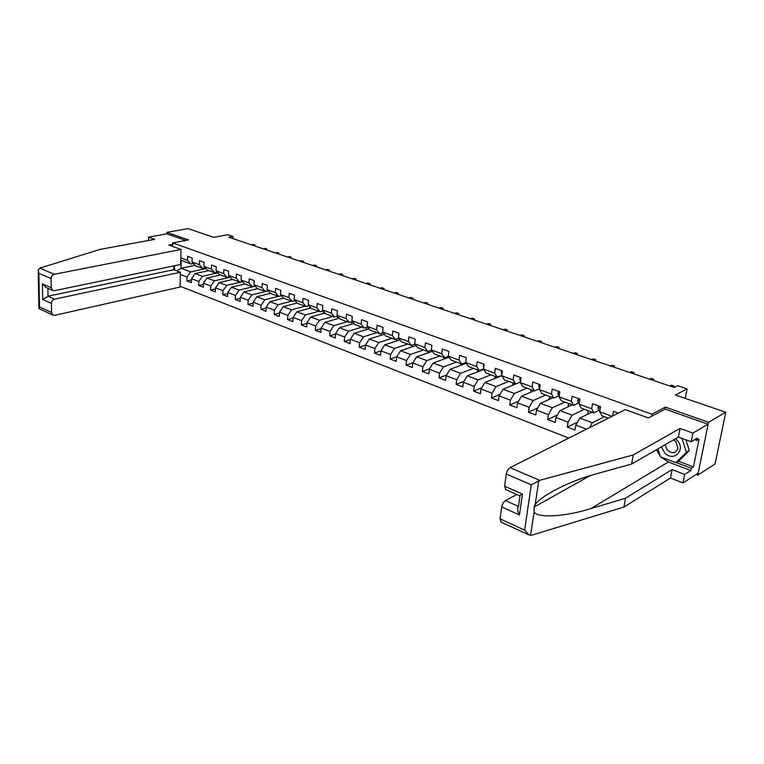 <?xml version="1.0" encoding="UTF-8"?>
<svg xmlns="http://www.w3.org/2000/svg" width="764" height="764" viewBox="0 0 764 764"><rect width="100%" height="100%" fill="white"/><g stroke="black" fill="none" stroke-linecap="round" stroke-linejoin="round"><path stroke-width="1.15" d="M696.185 474.463L697.79 475.084L715.056 463.977L725.8 412.235L708.495 422.253L665.349 407.126L651.921 414.203L651.539 416.294M180.037 286.223L568.788 438.078M697.79 475.084L708.495 422.253M651.921 414.203L172.76 242.904L188.441 239.934L166.896 232.38L166.858 233.822L185.709 240.45M166.896 232.38L188.03 228.579L213.777 237.375L227.748 234.71L232.944 236.458L228.875 237.241L674.135 387.453L677.582 385.705L687.103 388.905L675.338 394.998L725.8 412.235M172.674 246.457L172.76 242.904M618.343 413.123L613.473 411.347L612.68 415.969M586.485 429.158L575.789 425.09L574.996 430.056L567.308 427.105L577.489 422.12M180.361 274.448L187.046 276.998L186.932 280.971L191.43 282.69L191.544 278.707L198.812 281.477L198.678 285.478L203.253 287.235L203.396 283.224L210.797 286.042L210.644 290.081L215.314 291.867L215.467 287.818L223.012 290.692L222.849 294.761L227.605 296.594L227.777 292.507L235.474 295.439L235.293 299.545L240.144 301.408L240.326 297.291L248.176 300.281L247.975 304.416L252.922 306.316L253.132 302.172L261.135 305.218L260.916 309.391L265.958 311.33L266.187 307.147L274.352 310.251L274.114 314.462L279.261 316.439L279.509 312.218L287.847 315.389L287.589 319.638L292.841 321.654L293.109 317.394L301.608 320.641L301.331 324.92L306.689 326.973L306.985 322.685L315.666 325.989L315.36 330.306L320.832 332.407L321.147 328.081L330.019 331.461L329.685 335.816L335.281 337.955L335.616 333.591L344.669 337.039L344.316 341.432L350.027 343.628L350.389 339.216L359.643 342.74L359.261 347.171L365.096 349.415L365.488 344.975L374.933 348.575L374.532 353.044L380.491 355.327L380.911 350.848L390.566 354.525L390.137 359.032L396.229 361.382L396.669 356.855L406.543 360.608L406.085 365.163L412.312 367.56L412.78 362.986L422.884 366.835L422.397 371.428L428.766 373.873L429.263 369.27L439.587 373.204L439.071 377.836L445.584 380.338L446.119 375.687L456.681 379.708L456.127 384.387L462.793 386.947L463.356 382.258L474.167 386.374L473.584 391.101L480.403 393.718L481.005 388.981L492.064 393.193L491.443 397.958L498.434 400.642L499.064 395.857L510.39 400.174L509.741 404.987L516.884 407.737L517.553 402.905L529.156 407.327L528.468 412.178L535.784 414.995L536.5 410.115L548.38 414.642L547.645 419.551L555.151 422.435L555.896 417.507L568.082 422.148L567.308 427.105M174.536 270.026L174.65 265.719M180.801 257.879L187.533 260.352L187.648 256.332L192.175 257.974L192.05 262.014L199.356 264.697L199.49 260.639L204.103 262.319L203.969 266.388L211.418 269.119L211.561 265.032L216.269 266.751L216.117 270.848L223.709 273.636L223.871 269.511L228.665 271.258L228.493 275.403L236.238 278.239L236.42 274.085L241.319 275.861L241.128 280.035L249.016 282.938L249.226 278.745L254.211 280.56L254.001 284.771L262.062 287.732L262.281 283.501L267.371 285.354L267.142 289.594L275.365 292.612L275.603 288.353L280.799 290.244L280.55 294.522L288.935 297.597L289.203 293.3L294.512 295.229L294.236 299.545L302.792 302.697L303.079 298.352L308.494 300.319L308.207 304.674L316.945 307.892L317.251 303.509L322.78 305.524L322.465 309.917L331.395 313.192L331.729 308.78L337.373 310.833L337.029 315.265L346.149 318.617L346.503 314.157L352.271 316.258L351.908 320.737L361.219 324.156L361.611 319.658L367.503 321.806L367.112 326.314L376.623 329.809L377.034 325.273L383.06 327.469L382.64 332.025L392.371 335.597L392.811 331.022L398.97 333.257L398.522 337.86L408.473 341.508L408.941 336.886L415.234 339.178L414.757 343.819L424.927 347.553L425.424 342.893L431.87 345.232L431.364 349.922L441.764 353.742L442.299 349.033L448.888 351.43L448.344 356.158L458.992 360.073L459.556 355.317L466.298 357.772L465.725 362.547L476.621 366.548L477.213 361.744L484.118 364.256L483.507 369.079L494.671 373.176L495.292 368.324L502.368 370.903L501.719 375.764L513.141 379.966L513.809 375.067L521.048 377.702L520.37 382.611L532.069 386.918L532.775 381.971L540.196 384.674L539.47 389.63L551.465 394.033L552.21 389.048L559.802 391.817L559.047 396.822L571.329 401.339L572.121 396.296L579.914 399.133L579.102 404.194L591.699 408.816L592.53 403.726L600.523 406.639L599.673 411.748L612.05 416.294M608.325 418.166L601.86 415.778L599.673 411.748M579.102 404.194L581.385 408.215L593.924 412.846L598.928 410.411M604.41 416.724L592.291 422.778L579.809 418.08L592.014 412.14M593.924 412.846L591.699 408.816M589.531 427.63L592.291 422.778M575.789 425.09L579.809 418.08M559.047 396.822L561.406 400.842L573.64 405.359L578.682 403M584.355 409.313L572.093 415.186L559.907 410.602L572.255 404.844M573.64 405.359L571.329 401.339M568.082 422.148L572.093 415.186M555.896 417.507L559.907 410.602M539.47 389.63L541.905 393.641L553.843 398.054L558.942 395.762M564.777 402.084L552.382 407.775L540.492 403.316L552.964 397.719M553.843 398.054L551.465 394.033M548.38 414.642L552.382 407.775M536.5 410.115L540.492 403.316M520.37 382.611L522.872 386.613L534.533 390.92L539.604 388.733M545.668 395.026L533.148 400.556L521.535 396.191L534.122 390.767M534.533 390.92L532.069 386.918M529.156 407.327L533.148 400.556M517.553 402.905L521.535 396.191M481.005 388.981L484.959 382.449L501.728 375.745L504.297 379.746L515.681 383.958L520.456 381.971M526.998 388.131L514.373 393.498L503.037 389.239L520.456 382.01M515.681 383.958L513.141 379.966M510.39 400.174L514.373 393.498M499.064 395.857L503.037 389.239M483.507 369.079L486.152 373.052L497.269 377.158L501.776 375.353M508.767 381.398L496.027 386.603L484.959 382.449M497.269 377.158L494.671 373.176M492.064 393.193L496.027 386.603M465.725 362.547L468.427 366.5L479.286 370.511L483.536 368.878M490.946 374.818L478.121 379.88L467.301 375.812L483.765 369.461M479.286 370.511L476.621 366.548M474.167 386.374L478.121 379.88M463.356 382.258L467.301 375.812M448.344 356.158L451.104 360.102L461.714 364.027L465.725 362.537M473.527 368.391L460.616 373.3L450.044 369.327L466.241 363.301M461.714 364.027L458.992 360.073M456.681 379.708L460.616 373.3M446.119 375.687L450.044 369.327M431.364 349.922L434.172 353.856L444.543 357.686L448.439 356.291M456.509 362.098L443.512 366.873L433.169 362.986L449.117 357.256M444.543 357.686L441.764 353.742M439.587 373.204L443.512 366.873M429.263 369.27L433.169 362.986M414.757 343.819L417.621 347.744L427.764 351.488L431.545 350.179M439.863 355.957L426.789 360.589L416.676 356.798L432.376 351.344M427.764 351.488L424.927 347.553M422.884 366.835L426.789 360.589M412.78 362.986L416.676 356.798M398.522 337.86L401.434 341.766L411.357 345.423L415.033 344.192M423.571 349.941L410.43 354.448L400.546 350.733L416.008 345.538M411.357 345.423L408.473 341.508M406.543 360.608L410.43 354.448M396.669 356.855L400.546 350.733M382.64 332.025L385.6 335.912L395.303 339.502L398.884 338.337M407.642 344.058L394.444 348.441L384.769 344.803L400.011 339.846M395.303 339.502L392.371 335.597M390.566 354.525L394.444 348.441M380.911 350.848L384.769 344.803M367.112 326.314L370.11 330.191L379.603 333.696L383.089 332.607M392.056 338.299L378.791 342.558L369.327 339.006L384.349 334.269M379.603 333.696L376.623 329.809M374.933 348.575L378.791 342.558M365.488 344.975L369.327 339.006M351.908 320.737L354.945 324.595L364.237 328.023L367.637 327.002M376.795 332.665L363.483 336.809L354.219 333.324L369.031 328.806M364.237 328.023L361.219 324.156M359.643 342.74L363.483 336.809M350.389 339.216L354.219 333.324M337.029 315.265L340.104 319.113L349.205 322.475L352.51 321.501M361.849 327.145L348.499 331.175L339.426 327.775L354.038 323.449M349.205 322.475L346.149 318.617M344.669 337.039L348.499 331.175M335.616 333.591L339.426 327.775M322.465 309.917L325.579 313.746L334.479 317.041L337.707 316.115M347.219 321.739L333.82 325.665L324.948 322.332L339.369 318.187M334.479 317.041L331.395 313.192M330.019 331.461L333.82 325.665M321.147 328.081L324.948 322.332M308.207 304.674L311.349 308.494L320.068 311.712L323.22 310.843M332.894 316.449L319.457 320.269L310.767 317.003L324.996 313.03M320.068 311.712L316.945 307.892M315.666 325.989L319.457 320.269M306.985 322.685L310.767 317.003M294.236 299.545L297.416 303.346L305.953 306.507L309.028 305.676M318.855 311.263L305.39 314.978L296.871 311.779L310.919 307.978M305.953 306.507L302.792 302.697M301.608 320.641L305.39 314.978M293.109 317.394L296.871 311.779M280.55 294.522L283.759 298.304L292.125 301.398L295.124 300.615M305.103 306.183L291.6 309.802L283.263 306.67L297.139 303.012M292.125 301.398L288.935 297.597M287.847 315.389L291.6 309.802M279.509 312.218L283.263 306.67M267.142 289.594L270.38 293.366L278.583 296.394L281.515 295.649M291.619 301.207L278.096 304.731L269.921 301.656L283.625 298.151M278.583 296.394L275.365 292.612M274.352 310.251L278.096 304.731M266.187 307.147L269.921 301.656M254.001 284.771L257.267 288.525L265.309 291.495L268.164 290.788M278.402 296.327L264.86 299.755L256.847 296.738L270.399 293.366M265.309 291.495L262.062 287.732M261.135 305.218L264.86 299.755M253.132 302.172L256.847 296.738M241.128 280.035L244.413 283.778L252.292 286.681L255.09 286.013M268.221 290.855L251.881 294.875L244.022 291.924L257.592 288.639M252.292 286.681L249.016 282.938M248.176 300.281L251.881 294.875M240.326 297.291L244.022 291.924M228.493 275.403L231.807 279.118L239.533 281.973L242.264 281.333M255.281 286.242L239.161 290.1L231.454 287.207L245.034 284.007M239.533 281.973L236.238 278.239M235.474 295.439L239.161 290.1M227.777 292.507L231.454 287.207M216.117 270.848L219.44 274.553L227.023 277.351L229.697 276.749M242.589 281.706L226.688 285.411L219.125 282.575L232.714 279.452M227.023 277.351L223.709 273.636M223.012 290.692L226.688 285.411M215.467 287.818L219.125 282.575M203.969 266.388L207.321 270.074L214.751 272.824L217.368 272.242M230.145 277.256L214.455 280.818L207.034 278.029L220.634 274.992M214.751 272.824L211.418 269.119M210.797 286.042L214.455 280.818M203.396 283.224L207.034 278.029M192.05 262.014L195.422 265.681L202.718 268.374L205.277 267.83M217.941 272.882L202.45 276.301L195.173 273.569L208.773 270.618M202.718 268.374L199.356 264.697M198.812 281.477L202.45 276.301M191.544 278.707L195.173 273.569M180.743 260.075L190.904 264.019L193.416 263.494M205.965 268.584L190.666 271.879L181.02 268.259L195.068 265.299M190.904 264.019L187.533 260.352M187.046 276.998L190.666 271.879M176.723 270.857L181.02 268.259L181.23 260.448M685.27 398.388L687.103 388.905M232.858 238.588L232.944 236.458M186.932 280.971L191.506 279.949M198.678 285.478L203.348 284.418M210.644 290.081L215.419 288.964M222.849 294.761L227.729 293.596M235.293 299.545L240.278 298.313M247.975 304.416L253.085 303.127M283.033 298.304L283.081 297.502M260.916 309.391L266.139 308.026M296.222 303.26L296.298 302.019M274.114 314.462L279.462 313.03M309.668 308.312L309.783 306.603M287.589 319.638L293.061 318.13M323.392 313.479L323.554 311.254M301.331 324.92L306.937 323.325M337.392 318.75L337.592 316.153M315.36 330.306L321.109 328.625M351.679 324.146L351.879 321.692M329.685 335.816L335.577 334.04M366.262 329.647L366.462 327.355M344.316 341.432L350.361 339.56M381.15 335.281L381.351 333.152M359.261 347.171L365.469 345.194M396.354 341.04L396.545 339.101M374.532 353.044L380.902 350.943M411.882 346.923L412.063 345.185M390.137 359.032L396.707 356.798M427.754 352.949L427.916 351.43M406.085 365.163L412.932 362.757M443.96 359.109L444.142 357.533M422.397 371.428L429.53 368.831M460.53 365.421L460.74 363.664M439.071 377.836L446.52 375.028M477.471 371.887L477.71 369.929M456.127 384.387L463.91 381.36M494.786 378.514L495.072 376.346M473.584 391.101L481.702 387.816M512.501 385.314L512.825 382.898M491.443 397.958L499.933 394.405M530.617 392.276L530.999 389.611M509.741 404.987L518.613 401.129M549.163 399.429L549.593 396.478M528.468 412.178L537.751 407.986M568.13 406.763L568.636 403.516M547.645 419.551L557.367 414.976M587.812 414.183L588.137 410.717M665.349 407.126L664.966 409.189M254.154 245.769L254.202 244.814L252.397 245.177M252.846 244.356L254.909 244.919L251.041 244.719M254.909 244.919L254.832 245.998M661.462 446.844L664.537 452.718C673.39 462.898 686.635 449.748 676.98 440.112L675.491 438.775M665.1 444.753L667.354 450.235C672.215 453.959 675.758 453.367 678.002 448.468L675.873 441.611L673.552 439.883M685.891 439.825L689.329 450.54L678.862 460.931L675.939 462.707L660.478 456.824L657.928 448.879M681.956 438.383L686.416 452.288L675.939 462.707M689.329 450.54L686.416 452.288M181.03 249.465L54.263 274.276C52.305 274.878 51.245 276.301 51.073 278.545L51.207 287.732L52.687 290.444L54.473 290.673L180.619 264.478L181.03 249.465L168.854 245.082L172.721 244.346M51.073 278.545L38.897 273.311L38.219 270.265L39.824 268.145L100.246 249.351L154.681 239.352L148.55 237.136L148.493 240.488M148.55 237.136L166.858 233.822M51.427 303.442L51.551 312.476L52.936 315.074L54.798 315.312L180.017 287.054L180.419 272.261L54.588 299.163C52.64 299.803 51.589 301.226 51.427 303.442L42.679 299.488L48.008 296.231L173.753 269.73L173.848 265.882M173.753 269.73L180.419 272.261M46.193 287.579L42.421 283.883L51.207 287.732M39.336 308.79L39.489 306.927L51.551 312.476M539.785 480.308L531.305 484.787L506.284 474.043C506.876 471.016 508.117 468.895 510.018 467.673L539.785 480.308L633.28 454.924L680.084 428.442L692.9 433.054L708.104 424.211L665.129 409.103L648.426 417.937L625.324 409.609L510.018 467.673M678.403 461.208L693.464 466.919L699.041 439.147L696.864 440.436L697.331 438.106L691.181 441.754L678.413 437.084L631.637 464.025L596.76 473.699C571.529 480.212 540.148 495.855 535.163 504.823L534.065 507.086L534.122 511.804C536.806 518.536 565.732 516.598 590.878 508.595L625.496 498.224L672.11 469.593L684.697 474.444L690.837 470.567L668.395 462L660.984 457.015M631.637 464.025L633.28 454.924M691.181 441.754L692.9 433.054M678.413 437.084L680.084 428.442M501.117 522.089L500.095 518.861L501.738 506.962C502.32 503.992 503.552 501.872 505.434 500.601L518.489 506.436M516.817 494.489L505.434 500.601M693.464 466.919L691.296 468.284L690.837 470.567M500.095 518.861L524.629 530.149L528.984 534.953L531.553 535.258L623.901 507.067L670.486 478.006L683.016 482.905L684.697 474.444M683.016 482.905L698.181 473.183L708.104 424.211M670.486 478.006L672.11 469.593M623.901 507.067L625.496 498.224M505.692 489.6L504.603 486.21L506.284 474.043M660.306 456.27L656.4 449.767M696.864 440.436L694.715 439.653M676.207 462.545L691.296 468.284M520.083 495.349L518.46 506.666C517.132 508.299 517.457 511.068 519.434 514.955L501.738 506.962M504.603 486.21L522.461 494.031L519.491 495.664L505.415 489.476M266.006 249.771L266.063 248.806L264.258 249.179M264.678 248.338L266.76 248.911L262.883 248.711M266.76 248.911L266.703 249.971M278.086 253.839L278.134 252.865L276.339 253.256M276.73 252.397L278.831 252.97L274.935 252.779M278.831 252.97L278.745 254.068M290.377 257.993L290.444 257.01L288.649 257.411M289.012 256.532L291.122 257.105L287.216 256.924M291.122 257.105L291.027 258.213M302.907 262.214L302.974 261.231L301.178 261.632M301.513 260.734L303.642 261.326L301.513 260.734L299.727 261.145M303.642 261.326L303.547 262.434M315.675 266.521L315.742 265.528L313.956 265.948M314.252 265.032L316.401 265.614L314.252 265.032L312.466 265.442M316.401 265.614L316.296 266.741M328.682 270.914L328.759 269.912L326.973 270.332M327.24 269.396L329.399 269.988L327.24 269.396L325.454 269.826M329.399 269.988L329.294 271.124M341.938 275.384L342.014 274.372L340.238 274.811M340.477 273.856L342.654 274.448L340.477 273.856L338.691 274.295M342.654 274.448L342.539 275.594M355.451 279.949L355.537 278.927L353.761 279.376M353.961 278.392L356.167 278.994L353.961 278.392L352.194 278.841M356.167 278.994L356.043 280.149M369.232 284.6L369.327 283.568L367.56 284.027M367.723 283.024L369.938 283.635L367.723 283.024L365.956 283.492M369.938 283.635L369.843 284.762M383.289 289.336L383.385 288.295L381.628 288.773M381.752 287.741L383.986 288.362L381.752 287.741L379.985 288.219M383.986 288.362L383.881 289.499M397.624 294.169L397.729 293.128L395.972 293.615M396.058 292.564L398.311 293.175L396.058 292.564L394.3 293.051M398.311 293.175L398.178 294.36M412.254 299.106L412.359 298.046L410.612 298.552M410.65 297.473L412.932 298.103L410.65 297.473L408.902 297.979M412.932 298.103L412.789 299.287M427.171 304.139L427.286 303.079L425.548 303.594M425.548 302.487L427.85 303.117L425.548 302.487L423.81 303.002M427.85 303.117L427.697 304.32M442.413 309.277L442.528 308.207L440.799 308.742M440.752 307.606L443.072 308.245L440.752 307.606L439.023 308.14M443.072 308.245L442.919 309.449M457.961 314.529L458.085 313.441L456.366 313.985M456.27 312.829L458.61 313.469L456.27 312.829L454.551 313.374M458.61 313.469L458.467 314.663M473.833 319.887L473.966 318.789L472.257 319.352M472.123 318.168L474.473 318.808L472.123 318.168L470.404 318.731M474.473 318.808L474.31 320.04M431.708 346.684L431.65 347.267M490.049 325.359L490.192 324.251L488.492 324.824M488.301 323.611L490.679 324.261L488.301 323.611L486.601 324.194M490.679 324.261L490.507 325.512M448.774 352.405L448.554 354.295M506.618 330.946L506.761 329.828L505.08 330.42M504.832 329.179L507.239 329.838L504.832 329.179L503.142 329.771M507.239 329.838L507.057 331.089M466.241 358.278L465.906 361.057M523.541 336.657L523.703 335.53L522.022 336.141M521.726 334.861L524.152 335.53L521.726 334.861L520.055 335.472M524.152 335.53L523.98 336.762M484.118 364.294L483.259 365.564L483.669 367.809M540.845 342.492L541.007 341.355L539.346 341.986M538.992 340.677L541.437 341.346L538.992 340.677L537.331 341.307M541.437 341.346L541.256 342.587M502.168 370.827L501.26 372.144L501.862 374.608M558.522 348.451L558.694 347.314L557.051 347.954M556.641 346.617L559.105 347.286L556.641 346.617L554.989 347.257M559.105 347.286L558.895 348.585M520.628 377.55L519.692 378.868L520.513 381.551M576.61 354.553L576.791 353.398L575.158 354.066M574.681 352.691L577.173 353.369L574.681 352.691L573.048 353.35M577.173 353.369L576.954 354.668M539.527 384.435L538.572 385.763L539.613 388.666M595.099 360.789L595.29 359.624L593.676 360.312M593.131 358.899L595.653 359.586L593.131 358.899L591.517 359.586M595.653 359.586L595.423 360.904M558.895 391.483L557.911 392.82L558.408 395.332L559.181 395.953M614.017 367.178L614.218 366.004L612.623 366.701M612.012 365.259L614.552 365.946L612.012 365.259L610.417 365.956M614.552 365.946L614.313 367.274M578.74 398.703L577.718 400.059L578.186 402.58L579.227 403.44M633.375 373.711L633.585 372.517L632.009 373.243M631.331 371.762L633.891 372.46L631.331 371.762L629.756 372.488M633.891 372.46L633.642 373.797M599.081 406.114L598.031 407.47L598.46 410.01L599.778 411.127M653.191 380.396L653.411 379.192L651.854 379.947M651.1 378.419L653.688 379.116L651.1 378.419L649.543 379.164M653.688 379.116L653.43 380.472M673.485 387.233L673.714 386.021L672.177 386.794M671.346 385.228L673.953 385.935L671.346 385.228L669.808 386.001M673.953 385.935L673.686 387.31M38.897 273.311L39.489 306.927M42.679 299.488L42.421 283.883M39.824 268.145L54.263 274.276M47.884 288.334L48.008 296.231L54.588 299.163M538.773 480.718L535.163 504.823M534.122 511.804L530.598 535.421M524.629 530.149L531.305 484.787M522.461 494.031L519.434 514.955M668.395 462L590.878 508.595M483.927 365.746L483.297 365.517M502.168 372.402L501.299 372.087M520.838 379.221L519.73 378.82M539.967 386.202L538.61 385.705M539.642 388.456L539.107 388.255M559.573 393.364L557.949 392.763M559.229 395.637L558.408 395.332M579.666 400.699L577.765 400.002M579.293 402.991L578.186 402.58M600.265 408.215L598.069 407.413M599.874 410.535L598.46 410.01M52.687 290.444L45.735 287.379M52.936 315.074L39.136 308.694M38.229 271.172L38.897 308.016M590.047 475.666L534.065 507.086M528.984 534.953L500.84 521.955"/></g></svg>
